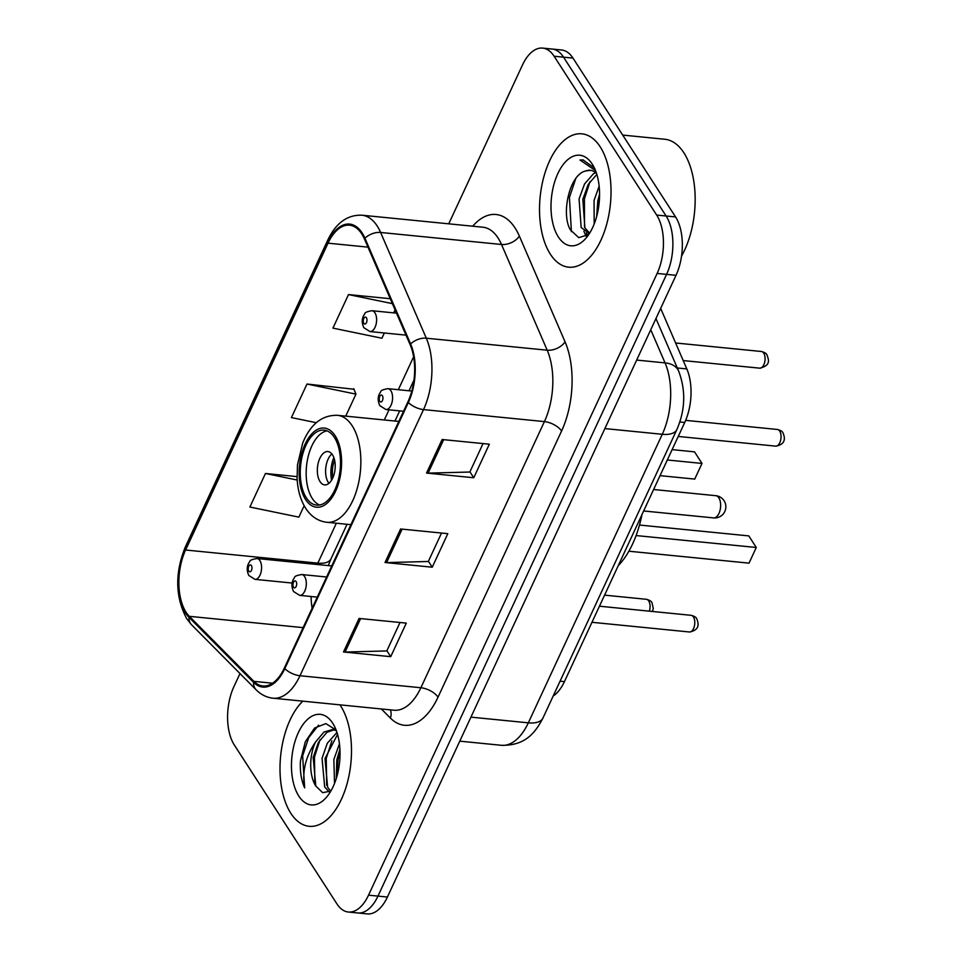 <?xml version="1.0" encoding="UTF-8"?>
<svg xmlns="http://www.w3.org/2000/svg" width="962" height="962" viewBox="0 0 962 962"><rect width="100%" height="100%" fill="white"/><g stroke="black" fill="none" stroke-linecap="round" stroke-linejoin="round"><path stroke-width="1.44" d="M660.666 308.393L686.82 368.927A41.883 22.066 95.7 0 1 684.728 422.474L564.429 681.625A41.883 22.066 95.7 0 1 553.198 695.995M239.995 673.556L233.898 686.688A41.883 22.066 -84.3 0 0 234.355 745.057L336.928 903.895A41.883 22.066 -84.3 0 0 348.364 912.024L367.256 913.9A41.883 22.066 -84.3 0 0 387.421 897.041L676.021 275.312A41.883 22.066 -84.3 0 0 675.564 216.943L572.979 58.105A41.883 22.066 -84.3 0 0 561.555 49.976L552.104 49.038A41.883 22.066 -84.3 0 1 563.54 57.167A41.883 22.066 -84.3 0 0 552.104 49.038L542.664 48.1A41.883 22.066 -84.3 0 0 522.498 64.959L448.749 223.821M357.804 912.962A41.883 22.066 -84.3 0 0 377.97 896.103L666.57 274.374A41.883 22.066 -84.3 0 0 666.113 216.005L563.54 57.167L666.113 216.005A41.883 22.066 -84.3 0 1 666.57 274.374L377.97 896.103A41.883 22.066 -84.3 0 1 357.804 912.962M290.837 813.287A67.003 35.305 -84.3 0 0 309.127 826.298A67.003 35.305 -84.3 0 0 347.486 782.178A67.003 35.305 -84.3 0 0 340.656 705.94A67.003 35.305 -84.3 0 0 339.935 704.845A67.003 35.305 -84.3 0 1 340.656 705.94A67.003 35.305 -84.3 0 1 347.486 782.178A67.003 35.305 -84.3 0 1 309.127 826.298A67.003 35.305 -84.3 0 1 290.837 813.287A67.003 35.305 -84.3 0 1 302.814 701.154A67.003 35.305 -84.3 0 0 290.837 813.287M550.36 254.184A67.003 35.305 -84.3 0 0 568.65 267.183A67.003 35.305 -84.3 0 0 607.01 223.064A67.003 35.305 -84.3 0 0 600.192 146.837A67.003 35.305 -84.3 0 0 581.902 133.826A67.003 35.305 -84.3 0 0 543.542 177.946A67.003 35.305 -84.3 0 0 550.36 254.184A67.003 35.305 -84.3 0 0 568.65 267.183A67.003 35.305 -84.3 0 0 607.01 223.064A67.003 35.305 -84.3 0 0 600.192 146.837A67.003 35.305 -84.3 0 0 581.902 133.826A67.003 35.305 -84.3 0 0 543.542 177.946A67.003 35.305 -84.3 0 0 550.36 254.184M186.087 612.265A44.673 23.545 95.7 0 1 185.606 550.011L328.03 243.17A44.673 23.545 95.7 0 1 349.543 225.192A44.673 23.545 95.7 0 1 364.454 239.009L410.149 344.733A44.673 23.545 95.7 0 1 407.912 401.851L284.379 667.989A44.673 23.545 95.7 0 1 262.866 685.966A44.673 23.545 95.7 0 1 253.884 681.361L189.31 616.329A44.673 23.545 95.7 0 1 186.087 612.265M185.678 613.167A45.791 24.122 -84.3 0 0 188.973 617.315L253.559 682.347A45.791 24.122 -84.3 0 0 284.8 668.65L408.345 402.513A45.791 24.122 -84.3 0 0 410.63 343.963L364.935 238.239A45.791 24.122 -84.3 0 0 327.609 242.508L185.173 549.35A45.791 24.122 -84.3 0 0 185.678 613.167M353.968 389.237L306.986 384.03L291.414 417.58L316.27 422.703M348.364 912.024A41.883 22.066 -84.3 0 0 368.53 895.165L657.13 273.436A41.883 22.066 -84.3 0 0 656.673 215.067L554.1 56.229A41.883 22.066 -84.3 0 0 542.664 48.1M359.067 618.434L406.289 623.123L390.716 656.673L343.494 651.983L359.067 618.434M442.111 439.514L489.333 444.203L473.761 477.753L426.539 473.063L442.111 439.514M400.589 528.98L447.811 533.669L432.239 567.207L385.016 562.517L400.589 528.98M297.03 476.623L265.464 473.484L249.892 507.034L298.857 517.135L304.148 505.723M390.259 298.713L348.509 294.576L332.936 328.114L381.902 338.227L384.331 332.984M432.239 567.207L428.415 561.279M441.522 533.044L428.318 561.483L386.592 562.59A11.171 5.243 -155.1 0 1 385.016 562.517M473.761 477.753L469.937 471.825M483.044 443.578L469.841 472.029L428.114 473.124A11.171 5.243 -155.1 0 1 426.539 473.063M390.716 656.673L386.88 650.745M400 622.498L386.796 650.937L345.069 652.044A11.171 5.243 -155.1 0 1 343.494 651.983M306.986 384.03L355.952 394.131L345.731 416.149M355.952 394.131L353.739 388.672M265.464 473.484L297.198 480.038M395.069 309.848L393.674 312.866M348.509 294.576L392.376 303.631M329.281 792.003L324.675 786.952L322.054 758.309L327.284 743.265L336.965 732.455M330.663 791.161L327.621 787.241L325 758.597L337.554 734.379M334.523 783.453L333.85 759.475L339.442 743.806M336.279 778.498L336.808 759.776L339.923 749.182M336.111 730.05L325.841 723.604L314.562 728.054L305.279 741.846L300.421 761.062C299.879 771.524 301.286 780.471 304.653 787.902C301.924 771.909 305.531 756.649 315.476 742.087A31.554 16.631 -84.3 0 0 315.813 786.074L313.191 757.431L318.422 742.375L326.9 732.347L333.982 729.821M315.476 742.087L323.941 732.058L332.515 729.569L336.339 730.663M298.821 796.079A45.515 23.99 -84.3 0 0 327.02 796.62A45.515 23.99 -84.3 0 0 334.079 725.552A45.515 23.99 -84.3 0 0 332.672 723.159A45.515 23.99 -84.3 0 0 298.328 732.647A45.515 23.99 -84.3 0 0 298.821 796.079M315.813 786.074L322.691 792.688L330.868 791.029M304.653 787.902L302.645 755.916L308.682 737.65L318.614 725.168M314.875 784.162L314.454 757.094L320.081 739.634M326.683 785.341L326.25 758.26L331.878 740.8M336.989 776.13L338.059 759.439L340.007 751.31M306.361 497.823A37.686 19.865 -84.3 0 0 316.642 505.134A37.686 19.865 -84.3 0 0 338.227 480.327A37.686 19.865 -84.3 0 0 334.379 437.445A37.686 19.865 -84.3 0 0 324.098 430.122A37.686 19.865 -84.3 0 0 302.513 454.942A37.686 19.865 -84.3 0 0 306.361 497.823M327.008 430.844A37.686 19.865 -84.3 0 0 307.78 458.213A37.686 19.865 -84.3 0 0 312.253 498.412A37.686 19.865 -84.3 0 0 319.637 505.014M618.277 565.632A81.662 43.037 -84.3 0 0 641.979 514.574M694.732 479.088L702.007 463.431L694.732 479.088L660.04 475.649M667.315 459.992L702.007 463.431L694.528 451.851L672.125 449.627M749.013 563.143L756.288 547.486L749.013 563.143L628.859 551.214M636.086 535.557L756.288 547.486L748.809 535.906L639.477 525.048M320.045 481.637A16.751 8.826 -84.3 0 0 324.615 484.884A16.751 8.826 -84.3 0 0 334.211 473.857A16.751 8.826 -84.3 0 0 332.503 454.798A16.751 8.826 -84.3 0 0 327.934 451.551A16.751 8.826 -84.3 0 0 318.338 462.578A16.751 8.826 -84.3 0 0 320.045 481.637M331.866 453.92A16.751 8.826 -84.3 0 0 328.307 482.455A16.751 8.826 -84.3 0 0 328.944 483.345M331.601 480.182A22.33 11.772 95.7 0 1 333.85 457.539M332.804 477.873A19.541 10.293 95.7 0 1 334.584 460.04M681.529 256.132A69.793 36.784 -84.3 0 0 683.874 152.802A69.793 36.784 -84.3 0 0 664.814 139.262L622.691 135.077M589.405 233.538L581.168 227.537L579.076 198.942L584.571 183.922L593.301 173.918L595.562 172.643M589.658 233.129L584.908 227.91L582.816 199.314L588.227 184.451L596.837 174.435M594.191 223.978L594.059 200.433L599.146 186.171M596.668 216.462L597.811 200.805L599.567 194.252M596.572 173.557A31.554 16.631 -84.3 0 0 590.199 170.274A31.554 16.631 -84.3 0 0 585.642 170.983L590.512 170.31M595.153 169.36L594.275 167.905L583.032 159.92L579.99 160.017L595.526 170.623M558.357 236.965A45.515 23.99 -84.3 0 0 586.543 237.518A45.515 23.99 -84.3 0 0 593.602 166.438A45.515 23.99 -84.3 0 0 592.207 164.045A45.515 23.99 -84.3 0 0 557.864 173.533A45.515 23.99 -84.3 0 0 558.357 236.965M585.642 170.983C569.48 174.35 560.834 214.009 570.394 229.882L578.763 237.662L588.684 234.487M579.99 160.017L583.297 159.945M571.404 231.638L569.42 197.402L575.769 178.607M587.481 235.462L586.339 232.972M584.499 227.08L584.415 198.893L590.019 181.565M598.232 209.439L599.326 200.842M586.183 236.327L583.886 231.265M560.076 681.192L564.429 681.625M679.857 421.981L684.728 422.474M677.308 367.977L686.82 368.927M387.421 897.041L368.53 895.165M572.979 58.105L554.1 56.229M675.564 216.943L656.673 215.067M676.021 275.312L657.13 273.436M542.965 718.037A27.922 13.095 -155.1 0 1 528.33 722.835L662.265 434.283A55.832 29.425 -84.3 0 0 665.055 362.89A27.922 17.208 -23.4 0 1 678.607 370.971C685.93 390.332 685.365 409.848 676.899 429.497L542.965 718.037C535.293 732.755 525.36 745.803 501.442 745.297A55.832 29.425 -84.3 0 0 528.33 722.835L470.935 717.135M650.745 329.762L665.055 362.89L636.676 360.077M676.899 429.497A27.922 13.095 -155.1 0 1 662.265 434.283L604.87 428.583M185.606 550.011L317.833 563.143A44.673 23.545 -84.3 0 0 317.219 564.502M311.099 596.512A44.673 23.545 -84.3 0 0 312.133 608.2M472.715 226.202A69.793 36.784 95.7 0 1 515.115 228.042A69.793 36.784 95.7 0 1 519.36 236.075L565.043 341.799A69.793 36.784 95.7 0 1 561.567 431.048L438.023 697.185A69.793 36.784 95.7 0 1 390.392 718.073L381.349 708.958M364.935 238.239A13.961 8.61 -23.4 0 1 380.615 232.467L501.515 244.48A55.832 29.425 -84.3 0 0 498.112 238.047A55.832 29.425 -84.3 0 0 482.876 227.212L361.977 215.211A55.832 29.425 95.7 0 1 380.615 232.467L426.31 338.203A55.832 29.425 95.7 0 1 423.52 409.596L299.988 675.733A13.961 6.554 -155.1 0 1 284.8 668.65M327.609 242.508A13.961 6.554 -155.1 0 1 327.777 240.079L185.341 546.921C174.771 573.124 175.24 597.065 186.736 618.734L191.57 624.795A13.961 10.883 -44.8 0 1 188.973 617.315M408.345 402.513A13.961 6.554 24.9 0 0 423.52 409.596L544.408 421.596A55.832 29.425 -84.3 0 0 547.198 350.204L501.515 244.48A13.961 8.61 156.6 0 0 519.36 236.075M410.63 343.963A13.961 8.61 -23.4 0 1 426.31 338.203L547.198 350.204A13.961 8.61 156.6 0 0 565.043 341.799M191.57 624.795L256.157 689.826A13.961 10.883 -44.8 0 1 253.559 682.347M438.023 697.185A13.961 6.554 -155.1 0 0 420.875 687.746L299.988 675.733A55.832 29.425 95.7 0 1 273.088 698.208L393.987 710.221A55.832 29.425 -84.3 0 0 420.875 687.746L544.408 421.596A13.961 6.554 -155.1 0 1 561.567 431.048M185.341 546.921A13.961 6.554 24.9 0 0 185.173 549.35M390.392 718.073A13.961 10.883 135.2 0 0 390.344 709.848M328.03 243.17L367.965 247.138M413.612 356.794L398.328 389.718M388.997 409.824L384.283 419.973M336.351 523.232L317.833 563.143A25.132 11.784 -155.1 0 0 331 558.838L328.27 565.596M189.31 616.329L303.114 627.633M253.884 681.361L272.571 683.212M402.116 529.124L386.592 562.59M360.594 618.59L345.069 652.044M443.65 439.67L428.114 473.124M335.161 435.762A39.779 20.96 -84.3 0 0 305.146 444.059A39.779 20.96 -84.3 0 0 305.579 499.506A39.779 20.96 -84.3 0 0 335.594 491.209A39.779 20.96 -84.3 0 0 335.161 435.762M398.833 421.416L337.482 415.319A53.74 28.319 95.7 0 1 352.164 425.757A53.74 28.319 95.7 0 1 357.636 486.904A53.74 28.319 95.7 0 1 326.864 522.282L350.902 524.675M718.842 497.847A11.171 5.88 95.7 0 1 718.963 513.419A11.171 5.88 95.7 0 1 713.588 517.905A11.171 11.171 0 0 0 724.819 511.495A11.171 11.171 0 0 0 715.788 495.683A11.171 5.88 95.7 0 1 718.842 497.847M649.362 611.171A8.381 4.413 -84.3 0 0 648.713 600.925A8.381 4.413 -84.3 0 0 646.428 599.302L604.569 595.141M259.896 560.557A10.474 5.519 95.7 0 1 260.967 572.462A10.474 5.519 95.7 0 1 254.966 579.352L248.845 575.516C246.404 570.25 246.717 565.62 249.759 561.652C249.615 560.365 252.044 559.331 257.034 558.525A10.474 5.519 95.7 0 1 259.896 560.557M248.797 571.151A3.487 1.84 -84.3 0 0 251.431 570.418A3.487 1.84 -84.3 0 0 251.395 565.56A3.487 1.84 -84.3 0 0 248.761 566.281A3.487 1.84 -84.3 0 0 248.797 571.151M761.447 351.503C764.694 352.405 766.546 353.547 767.003 354.93C768.361 359.247 771.62 365.295 759.788 368.169A8.381 4.413 -84.3 0 0 764.586 362.65A8.381 4.413 -84.3 0 0 763.732 353.126A8.381 4.413 -84.3 0 0 761.447 351.503L675.601 342.977M374.915 312.758A10.474 5.519 95.7 0 1 375.986 324.663A10.474 5.519 95.7 0 1 369.997 331.565L363.864 327.717C361.435 322.45 361.736 317.821 364.778 313.852C364.634 312.578 367.063 311.532 372.066 310.726A10.474 5.519 95.7 0 1 374.915 312.758M363.828 323.352A3.487 1.84 -84.3 0 0 366.462 322.619A3.487 1.84 -84.3 0 0 366.426 317.761A3.487 1.84 -84.3 0 0 363.792 318.482A3.487 1.84 -84.3 0 0 363.828 323.352M693.434 616.943A8.381 4.413 -84.3 0 0 691.149 615.319C694.396 616.221 696.247 617.363 696.704 618.746C699.915 626.106 697.51 630.519 689.489 631.986A8.381 4.413 -84.3 0 0 694.287 626.466A8.381 4.413 -84.3 0 0 693.434 616.943M326.611 577.008L301.755 574.542A10.474 5.519 95.7 0 1 304.617 576.575A10.474 5.519 95.7 0 1 305.688 588.479A10.474 5.519 95.7 0 1 299.687 595.37L317.268 597.125M296.116 581.577A3.487 1.84 -84.3 0 0 293.482 582.299A3.487 1.84 -84.3 0 0 293.53 587.169A3.487 1.84 -84.3 0 0 296.164 586.435A3.487 1.84 -84.3 0 0 296.116 581.577M779.701 431.096A8.381 4.413 -84.3 0 0 777.416 429.473C780.663 430.375 782.515 431.517 782.972 432.9C786.182 440.259 783.777 444.672 775.757 446.14A8.381 4.413 -84.3 0 0 780.555 440.62A8.381 4.413 -84.3 0 0 779.701 431.096M411.808 391.053L388.035 388.684A10.474 5.519 95.7 0 1 390.885 390.716A10.474 5.519 95.7 0 1 391.955 402.633A10.474 5.519 95.7 0 1 385.954 409.523L403.535 411.267M382.395 395.731A3.487 1.84 -84.3 0 0 379.762 396.452A3.487 1.84 -84.3 0 0 379.798 401.322A3.487 1.84 -84.3 0 0 382.431 400.589A3.487 1.84 -84.3 0 0 382.395 395.731M501.442 745.297L459.776 741.161M655.952 318.542L678.607 370.971M256.157 689.826C261.063 694.72 266.702 697.522 273.088 698.208M361.977 215.211C347.366 214.67 335.954 222.956 327.777 240.079M413.973 380.098L409.018 390.776M399.675 410.894L394.961 421.031M347.041 524.29L331 558.838M337.482 415.319C322.09 414.923 310.498 424.134 302.729 442.977L297.474 464.899L297.09 478.294C297.679 490.079 300.529 500.06 305.651 508.249C311.111 516.57 318.182 521.248 326.864 522.282M653.607 489.514L715.788 495.683M643.65 510.966L713.588 517.905M589.357 233.622L588.371 233.513M652.428 611.471L653.282 608.369L651.983 602.729C651.527 601.346 649.675 600.204 646.428 599.302M292.099 583.044L254.966 579.352M331.746 565.945L257.034 558.525M759.788 368.169L683.212 360.57M406 335.137L369.997 331.565M396.5 313.155L372.066 310.726M691.149 615.319L599.434 606.204M301.755 574.542C296.765 575.348 294.336 576.382 294.48 577.669C291.438 581.637 291.125 586.267 293.566 591.534L299.687 595.37M689.489 631.986L591.967 622.294M777.416 429.473L685.653 420.358M388.035 388.684C383.032 389.49 380.603 390.536 380.748 391.823C377.705 395.791 377.393 400.408 379.834 405.687L385.954 409.523M775.757 446.14L678.234 436.447"/></g></svg>
